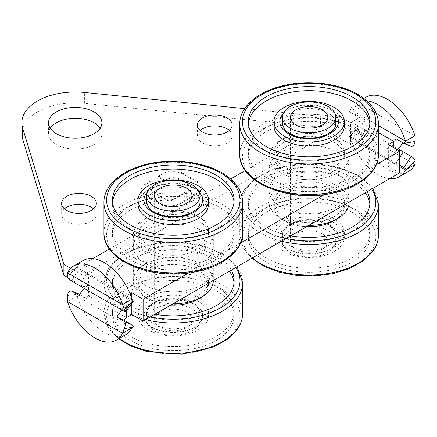 <?xml version="1.0" encoding="UTF-8"?>
<svg xmlns="http://www.w3.org/2000/svg" width="437" height="437" viewBox="0 0 437 437"><rect width="100%" height="100%" fill="white"/><g stroke="black" fill="none" stroke-linecap="round" stroke-linejoin="round"><path stroke-width="0.33" stroke-dasharray="2.19 1.64" d="M204.292 249.598A40.018 23.101 180 0 1 159.86 256.743A40.018 23.101 180 0 1 133.28 234.98A40.018 23.101 180 0 1 173.298 211.879A40.018 23.101 180 0 1 213.316 234.98A40.018 23.101 180 0 1 204.292 249.598M201.927 223.143A35.217 20.331 180 0 1 208.515 234.98A35.217 20.331 180 0 1 173.298 255.312A35.217 20.331 180 0 1 138.081 234.98A35.217 20.331 180 0 1 162.526 215.627A35.217 20.331 180 0 1 201.927 223.143M148.323 207.728A26.679 15.404 0 0 0 178.067 217.462A26.679 15.404 0 0 0 199.977 202.309A26.679 15.404 0 0 0 194.984 193.34A26.679 15.404 0 0 0 165.137 187.642A26.679 15.404 0 0 0 146.619 202.309A26.679 15.404 0 0 0 148.323 207.728M201.927 219.068A35.217 20.331 180 0 1 208.515 230.911A35.217 20.331 180 0 1 173.298 251.237A35.217 20.331 180 0 1 138.081 230.911A35.217 20.331 180 0 1 162.526 211.552A35.217 20.331 180 0 1 201.927 219.068M204.292 261.577A40.018 23.101 180 0 1 159.86 268.722A40.018 23.101 180 0 1 133.28 246.965A40.018 23.101 180 0 1 173.298 223.859A40.018 23.101 180 0 1 213.316 246.965A40.018 23.101 180 0 1 204.292 261.577M222.744 210.459A60.825 35.118 180 0 1 234.123 230.911A60.825 35.118 180 0 1 173.298 266.024A60.825 35.118 180 0 1 112.473 230.911A60.825 35.118 180 0 1 154.693 197.475A60.825 35.118 180 0 1 222.744 210.459M130.007 293.74L126.326 295.865A4.266 2.464 -60 0 1 124.19 296.073A4.266 2.464 -60 0 1 124.037 295.969L131.848 300.481C133.203 301.312 133.607 301.388 133.072 300.722M376.361 164.58L324.429 194.558M240.541 242.994L188.609 272.972M245.255 170.567L339.303 116.269L350.621 122.808L356.089 119.645A4.266 2.464 120 0 0 358.378 117.111L350.567 112.599C349.218 111.637 348.808 110.818 349.343 110.14L350.441 109.414A42.684 24.641 60 0 1 356.63 102.624A42.684 24.641 60 0 1 366.61 100.739M83.101 260.539A42.684 24.641 -120 0 0 76.912 267.335L76.158 267.859C76.164 268.225 76.945 268.831 78.496 269.678L86.308 274.19A4.266 2.464 120 0 0 86.466 274.294A4.266 2.464 120 0 0 88.596 274.081L94.07 270.924L82.751 264.39L92.731 258.628M109.436 248.981L230.627 179.012M340.112 183.163A40.018 23.101 180 0 1 295.685 190.308A40.018 23.101 180 0 1 269.099 168.545A40.018 23.101 180 0 1 309.117 145.445A40.018 23.101 180 0 1 349.136 168.545A40.018 23.101 180 0 1 340.112 183.163M155.818 323.724A18.676 10.783 0 0 0 176.635 330.541A18.676 10.783 0 0 0 191.974 319.933A18.676 10.783 0 0 0 173.298 309.15A18.676 10.783 0 0 0 154.622 319.933A18.676 10.783 0 0 0 155.818 323.724M138.081 204.205A35.217 20.331 180 0 1 162.526 184.846A35.217 20.331 180 0 1 201.927 192.362A35.217 20.331 180 0 1 208.515 204.205M222.744 214.529A60.825 35.118 180 0 1 234.123 234.98A60.825 35.118 180 0 1 173.298 270.099A60.825 35.118 180 0 1 112.473 234.98A60.825 35.118 180 0 1 154.693 201.55A60.825 35.118 180 0 1 222.744 214.529M131.979 299.127L76.912 267.335L67.265 276.621M131.799 303.081L131.799 298.564M399.664 172.905L388.346 166.371L388.346 144.587M388.346 166.371L393.819 163.209A4.266 2.464 -60 0 1 395.949 163.001A4.266 2.464 -60 0 1 396.108 163.105L399.664 157.522M350.469 109.397L359.869 103.968A42.684 24.641 60 0 1 366.064 97.178M389.684 178.667A42.684 24.641 60 0 1 350.441 138.168L349.343 136.573C348.808 135.902 349.218 135.983 350.567 136.808L358.378 141.32A4.266 2.464 120 0 0 358.225 141.217A4.266 2.464 120 0 0 356.089 141.43L350.621 144.587L350.621 122.808M350.621 144.587L320.436 127.162L320.436 116.269L244.627 108.622M339.303 116.269L339.303 127.162L320.436 116.269M339.303 127.162L82.751 275.277L82.751 264.39M67.506 277.369L94.07 292.703L94.07 270.924M70.663 268.302L82.751 275.277M94.07 292.703L88.596 295.865A4.266 2.464 120 0 0 86.308 298.4L79.157 295.434M340.112 171.178A40.018 23.101 180 0 1 295.685 178.329A40.018 23.101 180 0 1 269.099 156.566A40.018 23.101 180 0 1 309.117 133.465A40.018 23.101 180 0 1 349.136 156.566A40.018 23.101 180 0 1 340.112 171.178M148.323 325.352A26.679 15.404 0 0 0 178.067 335.086A26.679 15.404 0 0 0 199.977 319.933A26.679 15.404 0 0 0 173.298 304.529A26.679 15.404 0 0 0 146.619 319.933A26.679 15.404 0 0 0 148.323 325.352M234.019 202.167A60.825 35.118 180 0 1 234.123 204.205A60.825 35.118 180 0 1 173.298 239.323A60.825 35.118 180 0 1 112.473 204.205A60.825 35.118 180 0 1 112.577 202.167M124.037 295.969L116.881 307.2M121.999 310.15A17.606 10.166 -60 0 1 126.326 306.752A17.606 10.166 -60 0 1 118.214 307.965M79.796 285.842A17.606 10.166 120 0 0 88.596 284.973A17.606 10.166 120 0 0 84.232 288.404M86.308 274.19L79.157 285.416M76.879 267.351L67.478 272.781M320.436 127.162L84.39 103.35A53.358 30.803 0 0 0 21.85 133.695M304.245 213.261A40.018 23.101 180 0 1 269.099 190.33A40.018 23.101 180 0 1 309.117 167.229A40.018 23.101 180 0 1 349.136 190.33A40.018 23.101 180 0 1 304.245 213.261M144.997 194.907L144.997 195.781L160.084 204.494A13.339 7.702 180 0 0 178.952 204.494L197.83 193.591A13.339 7.702 180 0 0 201.736 188.15A13.339 7.702 180 0 0 197.83 182.704L182.737 173.992A13.339 7.702 180 0 0 163.875 173.992L158.205 177.258L165 181.18L169.534 178.564A5.337 3.081 0 0 1 177.078 178.564L189.904 185.971A5.337 3.081 0 0 1 191.466 188.15L191.466 187.276A5.337 3.081 0 0 0 189.904 185.097L177.078 177.69A5.337 3.081 0 0 0 169.534 177.69L165 180.312L158.205 176.39L163.875 173.118A13.339 7.702 180 0 1 182.737 173.118L197.83 181.83A13.339 7.702 180 0 1 201.736 187.276A13.339 7.702 180 0 1 197.83 192.722L178.952 203.62A13.339 7.702 180 0 1 160.084 203.62L144.997 194.907A13.339 7.702 180 0 1 141.091 189.461A13.339 7.702 180 0 1 144.997 184.015L150.661 180.743L157.451 184.665L152.917 187.282A5.337 3.081 0 0 0 151.355 189.461A5.337 3.081 0 0 0 152.917 191.641L165.743 199.048A5.337 3.081 0 0 0 173.292 199.048L189.904 189.456A5.337 3.081 0 0 0 191.466 187.276M189.904 189.456L189.904 190.324A5.337 3.081 0 0 0 191.466 188.15M189.904 190.324L173.292 199.917A5.337 3.081 0 0 1 165.743 199.917L152.917 192.509A5.337 3.081 0 0 1 151.355 190.335L151.355 189.461M152.917 187.282L152.917 188.156A5.337 3.081 0 0 0 151.355 190.335M152.917 188.156L157.451 185.539L150.661 181.617L144.997 184.889A13.339 7.702 180 0 0 141.091 190.335A13.339 7.702 180 0 0 144.997 195.781M64.425 208.842A17.338 10.013 0 0 0 61.639 214.288A17.338 10.013 0 0 0 66.719 221.368A17.338 10.013 0 0 0 85.614 223.542A17.338 10.013 0 0 0 96.32 214.288A17.338 10.013 0 0 0 93.529 208.842M200.25 130.428A17.338 10.013 0 0 0 197.458 135.874A17.338 10.013 0 0 0 202.539 142.954A17.338 10.013 0 0 0 221.433 145.122A17.338 10.013 0 0 0 232.14 135.874A17.338 10.013 0 0 0 229.349 130.428M50.25 128.249A26.679 15.404 0 0 0 48.529 133.695A26.679 15.404 0 0 0 56.34 144.587A26.679 15.404 0 0 0 85.417 147.925A26.679 15.404 0 0 0 101.881 133.695A26.679 15.404 0 0 0 100.16 128.249M168.425 291.676A40.018 23.101 180 0 1 133.28 268.744A40.018 23.101 180 0 1 173.298 245.643A40.018 23.101 180 0 1 213.316 268.744A40.018 23.101 180 0 1 168.425 291.676M397.288 149.749A17.606 10.166 -60 0 1 393.819 152.322A17.606 10.166 -60 0 1 398.834 150.645M396.108 138.895L403.264 141.861A17.606 10.166 -60 0 1 402.783 142.746M358.378 117.111L365.534 120.077L357.723 115.565C356.685 114.204 356.86 111.894 358.236 108.633L359.869 103.968L414.937 135.76M358.378 141.32L365.534 130.095A17.606 10.166 120 0 0 364.895 129.663A17.606 10.166 120 0 0 356.089 130.537A17.606 10.166 120 0 0 365.534 120.077M403.919 143.402L411.075 146.368L403.264 141.861M337.746 144.729A35.217 20.331 180 0 1 344.334 156.566A35.217 20.331 180 0 1 309.117 176.898A35.217 20.331 180 0 1 273.906 156.566A35.217 20.331 180 0 1 298.351 137.213A35.217 20.331 180 0 1 337.746 144.729M197.775 319.523A26.679 15.404 0 0 0 199.977 313.4A26.679 15.404 0 0 0 173.298 297.996A26.679 15.404 0 0 0 146.619 313.4A26.679 15.404 0 0 0 148.323 318.813A26.679 15.404 0 0 0 172.637 328.799A26.679 15.404 0 0 0 197.775 319.523M126.326 310.636L126.326 306.752L88.596 284.973L88.596 295.865L126.326 317.644M86.308 298.4L79.638 294.549M77.983 293.642L76.158 294.292L76.912 296.084L67.478 301.53M399.664 166.59L350.441 138.168L359.869 132.722L358.236 127.812L349.343 136.573L349.103 136.125L357.024 125.299L365.534 130.095M396.108 163.105L399.664 165.159M308.719 225.41A40.018 23.101 180 0 1 304.245 225.241A40.018 23.101 180 0 1 269.099 202.309A40.018 23.101 180 0 1 309.117 179.208A40.018 23.101 180 0 1 349.136 202.309M158.205 176.39L158.205 177.258M165 180.312L165 181.18M157.451 184.665L157.451 185.539M150.661 180.743L150.661 181.617M172.899 303.83A40.018 23.101 180 0 1 168.425 303.655A40.018 23.101 180 0 1 133.28 280.723A40.018 23.101 180 0 1 173.298 257.622A40.018 23.101 180 0 1 213.316 280.723M356.089 130.537L393.819 152.322L393.819 163.209L356.089 141.43L356.089 119.645L378.48 132.575M358.236 127.812L357.024 125.299M337.746 140.654A35.217 20.331 180 0 1 344.334 152.491A35.217 20.331 180 0 1 309.117 172.823A35.217 20.331 180 0 1 273.906 152.491A35.217 20.331 180 0 1 298.351 133.138A35.217 20.331 180 0 1 337.746 140.654M131.979 327.881L76.912 296.084A42.684 24.641 -120 0 0 125.785 334.671M341.428 210.394A35.217 20.331 180 0 1 301.967 222.22A35.217 20.331 180 0 1 273.906 202.309A35.217 20.331 180 0 1 309.117 181.978A35.217 20.331 180 0 1 344.334 202.309A35.217 20.331 180 0 1 341.428 210.394M205.608 288.813A35.217 20.331 180 0 1 166.147 300.634A35.217 20.331 180 0 1 138.081 280.723A35.217 20.331 180 0 1 173.298 260.392A35.217 20.331 180 0 1 208.515 280.723A35.217 20.331 180 0 1 205.608 288.813M408.748 171.304A42.684 24.641 60 0 1 359.869 132.722L414.937 164.514M358.564 132.04A60.825 35.118 180 0 1 369.942 152.491A60.825 35.118 180 0 1 309.117 187.61A60.825 35.118 180 0 1 248.292 152.491A60.825 35.118 180 0 1 290.518 119.061A60.825 35.118 180 0 1 358.564 132.04M205.608 323.664A35.217 20.331 180 0 1 166.147 335.485A35.217 20.331 180 0 1 138.081 315.58A35.217 20.331 180 0 1 173.298 295.248A35.217 20.331 180 0 1 208.515 315.58A35.217 20.331 180 0 1 205.608 323.664M306.556 226.661A35.217 20.331 180 0 1 273.906 206.384A35.217 20.331 180 0 1 309.117 186.053A35.217 20.331 180 0 1 344.334 206.384A35.217 20.331 180 0 1 341.428 214.469A35.217 20.331 180 0 1 336.561 219.123M170.736 305.075A35.217 20.331 180 0 1 138.081 284.798A35.217 20.331 180 0 1 173.298 264.467A35.217 20.331 180 0 1 208.515 284.798A35.217 20.331 180 0 1 205.608 292.883A35.217 20.331 180 0 1 200.741 297.542M358.564 136.115A60.825 35.118 180 0 1 369.942 156.566A60.825 35.118 180 0 1 309.117 191.685A60.825 35.118 180 0 1 248.292 156.566A60.825 35.118 180 0 1 290.518 123.13A60.825 35.118 180 0 1 358.564 136.115M205.608 319.589A35.217 20.331 180 0 1 166.147 331.41A35.217 20.331 180 0 1 138.081 311.505A35.217 20.331 180 0 1 173.298 291.173A35.217 20.331 180 0 1 208.515 311.505A35.217 20.331 180 0 1 205.608 319.589M369.839 204.347A60.825 35.118 180 0 1 369.942 206.384A60.825 35.118 180 0 1 364.928 220.352A60.825 35.118 180 0 1 296.767 240.771A60.825 35.118 180 0 1 248.292 206.384A60.825 35.118 180 0 1 297.116 171.96A60.825 35.118 180 0 1 365.206 192.799M234.019 282.761A60.825 35.118 180 0 1 234.123 284.798A60.825 35.118 180 0 1 229.108 298.766A60.825 35.118 180 0 1 160.947 319.185A60.825 35.118 180 0 1 112.473 284.798A60.825 35.118 180 0 1 161.297 250.374A60.825 35.118 180 0 1 229.387 271.213M229.108 325.467A60.825 35.118 180 0 1 160.947 345.886A60.825 35.118 180 0 1 112.473 311.505A60.825 35.118 180 0 1 173.298 276.386A60.825 35.118 180 0 1 234.123 311.505A60.825 35.118 180 0 1 229.108 325.467M290.747 235.789A60.825 35.118 180 0 1 248.292 202.309A60.825 35.118 180 0 1 299.826 167.606A60.825 35.118 180 0 1 367.102 191.706M154.927 314.203A60.825 35.118 180 0 1 112.473 280.723A60.825 35.118 180 0 1 164.006 246.02A60.825 35.118 180 0 1 231.282 270.121M229.108 329.542A60.825 35.118 180 0 1 160.947 349.961A60.825 35.118 180 0 1 112.473 315.58A60.825 35.118 180 0 1 173.298 280.461A60.825 35.118 180 0 1 234.123 315.58A60.825 35.118 180 0 1 229.108 329.542M369.839 123.753A60.825 35.118 180 0 1 369.942 125.79A60.825 35.118 180 0 1 309.117 160.909A60.825 35.118 180 0 1 248.292 125.79A60.825 35.118 180 0 1 248.396 123.753M364.928 251.128A60.825 35.118 180 0 1 296.767 271.546A60.825 35.118 180 0 1 248.292 237.16A60.825 35.118 180 0 1 309.117 202.047A60.825 35.118 180 0 1 369.942 237.16A60.825 35.118 180 0 1 364.928 251.128M273.906 125.79A35.217 20.331 180 0 1 298.351 106.431A35.217 20.331 180 0 1 337.746 113.948A35.217 20.331 180 0 1 344.334 125.79M364.928 247.052A60.825 35.118 180 0 1 296.767 267.471A60.825 35.118 180 0 1 248.292 233.09A60.825 35.118 180 0 1 309.117 197.972A60.825 35.118 180 0 1 369.942 233.09A60.825 35.118 180 0 1 364.928 247.052M341.428 241.175A35.217 20.331 180 0 1 301.967 252.996A35.217 20.331 180 0 1 273.906 233.09A35.217 20.331 180 0 1 309.117 212.759A35.217 20.331 180 0 1 344.334 233.09A35.217 20.331 180 0 1 341.428 241.175M341.428 245.25A35.217 20.331 180 0 1 301.967 257.071A35.217 20.331 180 0 1 273.906 237.16A35.217 20.331 180 0 1 309.117 216.828A35.217 20.331 180 0 1 344.334 237.16A35.217 20.331 180 0 1 341.428 245.25M330.804 114.926A26.679 15.404 0 0 0 300.956 109.228A26.679 15.404 0 0 0 282.439 123.895A26.679 15.404 0 0 0 284.143 129.308A26.679 15.404 0 0 0 313.886 139.048A26.679 15.404 0 0 0 335.796 123.895A26.679 15.404 0 0 0 330.804 114.926M284.143 240.399A26.679 15.404 0 0 0 308.456 250.379A26.679 15.404 0 0 0 333.595 241.109A26.679 15.404 0 0 0 335.796 234.986A26.679 15.404 0 0 0 309.117 219.582A26.679 15.404 0 0 0 282.439 234.986A26.679 15.404 0 0 0 284.143 240.399M284.143 246.938A26.679 15.404 0 0 0 313.886 256.672A26.679 15.404 0 0 0 335.796 241.519A26.679 15.404 0 0 0 309.117 226.115A26.679 15.404 0 0 0 282.439 241.519A26.679 15.404 0 0 0 284.143 246.938M291.637 245.31A18.676 10.783 0 0 0 312.455 252.127A18.676 10.783 0 0 0 327.794 241.519A18.676 10.783 0 0 0 309.117 230.736A18.676 10.783 0 0 0 290.447 241.519A18.676 10.783 0 0 0 291.637 245.31M147.335 192.236A29.345 16.945 180 0 1 197.153 190.264A29.345 16.945 180 0 1 199.261 192.236M126.326 306.752L126.326 295.865L88.596 274.081L88.596 284.973M393.819 147.744L393.819 152.322M378.48 125.605L350.441 109.414M227.513 212.557A66.692 38.505 180 0 1 179.826 273.305A66.692 38.505 180 0 1 112.549 219.084A66.692 38.505 180 0 1 227.513 212.557M131.848 300.481L124.698 311.712M78.496 269.678L71.34 280.904M349.343 110.14L358.236 108.633M350.567 112.599L357.723 115.565M84.39 103.35L84.39 92.458M103.935 232.806A69.363 40.046 180 0 1 152.081 194.678A69.363 40.046 180 0 1 229.682 209.481A69.363 40.046 180 0 1 242.661 232.806M160.084 203.62L160.084 204.494M178.952 203.62L178.952 204.494M197.83 192.722L197.83 193.591M197.83 181.83L197.83 182.704M182.737 173.118L182.737 173.992M163.875 173.118L163.875 173.992M169.534 177.69L169.534 178.564M177.078 177.69L177.078 178.564M189.904 185.097L189.904 185.971M173.292 199.048L173.292 199.917M165.743 199.048L165.743 199.917M152.917 191.641L152.917 192.509M144.997 184.015L144.997 184.889M350.567 136.808L357.723 125.583M200.222 322.315A29.345 16.945 180 0 1 149.727 325.669A29.345 16.945 180 0 1 169.944 298.744A29.345 16.945 180 0 1 200.222 322.315M103.935 202.309A69.363 40.046 180 0 1 152.081 164.181A69.363 40.046 180 0 1 229.682 178.99A69.363 40.046 180 0 1 242.661 202.309M76.158 294.292L67.265 295.805M363.333 134.143A66.692 38.505 180 0 1 315.645 194.886A66.692 38.505 180 0 1 248.374 140.67A66.692 38.505 180 0 1 363.333 134.143M239.755 154.387A69.363 40.046 180 0 1 287.907 116.264A69.363 40.046 180 0 1 365.501 131.067A69.363 40.046 180 0 1 378.48 154.387M286.126 238.455A66.692 38.505 180 0 1 261.96 175.084A66.692 38.505 180 0 1 371.723 189.035M150.306 316.869A66.692 38.505 180 0 1 126.14 253.498A66.692 38.505 180 0 1 235.904 267.449M239.755 123.895A69.363 40.046 180 0 1 287.907 85.767A69.363 40.046 180 0 1 365.501 100.57A69.363 40.046 180 0 1 378.48 123.895M234.489 330.891A66.692 38.505 180 0 1 119.733 338.517A66.692 38.505 180 0 1 165.672 277.326A66.692 38.505 180 0 1 234.489 330.891M281.384 241.191A69.363 40.046 180 0 1 239.755 204.489A69.363 40.046 180 0 1 309.117 164.443A69.363 40.046 180 0 1 378.48 204.489M145.565 319.611A69.363 40.046 180 0 1 134.771 316.202M131.302 314.777A69.363 40.046 180 0 1 103.935 282.903A69.363 40.046 180 0 1 173.298 242.857A69.363 40.046 180 0 1 242.661 282.903M119.208 338.467A69.363 40.046 180 0 1 103.935 313.4A69.363 40.046 180 0 1 173.298 273.354A69.363 40.046 180 0 1 242.661 313.4M252.324 257.972A69.363 40.046 180 0 1 239.755 234.986A69.363 40.046 180 0 1 309.117 194.94A69.363 40.046 180 0 1 378.48 234.986M370.314 252.477A66.692 38.505 180 0 1 255.552 260.102A66.692 38.505 180 0 1 301.492 198.911A66.692 38.505 180 0 1 370.314 252.477M283.154 113.822A29.345 16.945 180 0 1 332.972 111.85A29.345 16.945 180 0 1 335.081 113.822M336.042 243.901A29.345 16.945 180 0 1 285.547 247.255A29.345 16.945 180 0 1 305.763 220.33A29.345 16.945 180 0 1 336.042 243.901M138.081 230.911L138.081 234.98M208.515 230.911L208.515 234.98M133.28 234.98L133.28 246.965M213.316 234.98L213.316 246.965M191.974 319.933L191.974 195.776M154.622 319.933L154.622 195.776M112.473 230.911L112.473 234.98M234.123 230.911L234.123 234.98M124.19 296.073L86.466 274.294M269.099 156.566L269.099 168.545M349.136 156.566L349.136 168.545M199.977 319.933L199.977 313.4L198.037 308.194L194.722 305.031C191.843 302.934 188.156 301.355 183.655 300.279C170.927 297.881 160.297 299.492 151.765 305.113C148.241 307.883 146.526 310.641 146.619 313.4L146.619 319.933M112.473 200.13L112.473 204.205M234.123 200.13L234.123 204.205M395.949 163.001L358.225 141.217M269.099 190.33L269.099 202.309M349.136 190.33L349.136 202.08M201.736 187.276L201.736 188.15M141.091 189.461L141.091 190.335M96.32 214.288L96.32 203.396M61.639 214.288L61.639 203.396M232.14 135.874L232.14 124.982M197.458 135.874L197.458 124.982M101.881 133.695L101.881 122.808M48.529 133.695L48.529 122.808M133.28 268.744L133.28 280.723M213.316 268.744L213.316 280.494M364.895 129.663L398.183 148.886M356.63 102.624L363.83 98.467M273.906 152.491L273.906 156.566M344.334 152.491L344.334 156.566M405.536 169.938L406.301 169.387M273.906 202.309L273.906 206.384M344.334 202.309L344.334 206.384M138.081 280.723L138.081 284.798M208.515 280.723L208.515 284.798M248.292 152.491L248.292 156.566M369.942 152.491L369.942 156.566M138.081 311.505L138.081 315.58M208.515 311.505L208.515 315.58M248.292 202.309L248.292 206.384M369.942 202.309L369.942 206.384M112.473 280.723L112.473 284.798M234.123 280.723L234.123 284.798M112.473 311.505L112.473 315.58M234.123 311.505L234.123 315.58M251.788 258.278L242.874 247.287L239.755 234.986L239.755 204.489L243.944 190.292L255.765 178.067L273.666 169.043L295.625 164.093L319.141 163.744L341.505 168.032L360.154 176.499L372.985 188.309M118.591 338.828L107.759 326.985L103.935 313.4L103.935 282.903L108.125 268.706L119.94 256.481L137.846 247.457L159.805 242.508L183.322 242.158L205.685 246.446L224.334 254.913L237.16 266.723M248.292 121.715L248.292 125.79M369.942 121.715L369.942 125.79M248.292 233.09L248.292 237.16M369.942 233.09L369.942 237.16M273.906 233.09L273.906 237.16M344.334 233.09L344.334 237.16M335.796 241.519L335.796 234.986L333.857 229.775L330.541 226.612C327.663 224.52 323.975 222.941 319.474 221.865C306.747 219.467 296.117 221.078 287.584 226.694C284.061 229.463 282.351 232.227 282.439 234.986L282.439 241.519M327.794 241.519L327.794 117.356M290.447 241.519L290.447 117.356"/><path stroke-width="0.66" d="M148.323 201.189A26.679 15.404 0 0 0 178.067 210.929A26.679 15.404 0 0 0 199.977 195.776A26.679 15.404 0 0 0 173.298 180.372A26.679 15.404 0 0 0 146.619 195.776A26.679 15.404 0 0 0 148.323 201.189M155.818 199.567A18.676 10.783 0 0 0 176.635 206.384A18.676 10.783 0 0 0 191.974 195.776A18.676 10.783 0 0 0 173.298 184.993A18.676 10.783 0 0 0 154.622 195.776A18.676 10.783 0 0 0 155.818 199.567M201.927 188.292A35.217 20.331 180 0 1 208.515 200.13A35.217 20.331 180 0 1 173.298 220.461A35.217 20.331 180 0 1 138.081 200.13A35.217 20.331 180 0 1 162.526 180.776A35.217 20.331 180 0 1 201.927 188.292M188.609 272.972L143.118 299.241L131.799 292.703L130.007 293.74M366.61 100.739A42.684 24.641 60 0 1 405.503 141.206L406.257 142.997L404.433 143.653L396.108 138.895A4.266 2.464 -60 0 1 393.819 141.43L388.346 144.587L399.664 151.12L376.361 164.58M324.429 194.558L240.541 242.994M92.731 258.628L109.436 248.981M230.627 179.012L245.255 170.567M208.515 200.13L208.515 204.205A35.217 20.331 180 0 1 173.298 224.536A35.217 20.331 180 0 1 138.081 204.205L138.081 200.13M125.392 311.991L133.312 301.164L131.979 299.127A42.684 24.641 -120 0 0 83.101 260.539L73.673 265.986A42.684 24.641 -120 0 0 67.478 272.781L67.265 276.621C68.117 278.598 69.472 280.024 71.34 280.904L79.157 285.416A17.606 10.166 120 0 0 79.796 285.842L117.526 307.626A17.606 10.166 -60 0 1 116.881 307.2L125.392 311.991L122.546 304.573A42.684 24.641 -120 0 0 73.673 265.986M84.232 288.404A17.606 10.166 120 0 0 79.157 295.434L71.34 290.922C69.472 290.605 68.117 292.233 67.265 295.805L67.478 301.53A42.684 24.641 -120 0 0 116.357 340.117L125.785 334.671A42.684 24.641 -120 0 0 131.979 327.881L133.072 327.155C133.607 326.477 133.203 325.658 131.848 324.691L124.037 320.179A4.266 2.464 -60 0 1 126.326 317.644L131.799 314.487L131.799 303.081M131.799 298.564L131.799 292.703M131.799 314.487L143.118 321.02L143.118 299.241M143.118 321.02L399.664 172.905L399.664 151.12M244.627 108.622L84.39 92.458A53.358 30.803 0 0 0 21.85 122.808L21.85 133.695A53.358 30.803 0 0 0 22.648 138.999L63.889 275.277L67.506 277.369M63.889 275.277L63.889 264.39L70.663 268.302M112.577 202.167A60.825 35.118 180 0 1 156.38 170.474A60.825 35.118 180 0 1 222.744 183.753A60.825 35.118 180 0 1 234.019 202.167M131.979 299.127L122.546 304.573L67.478 272.781M118.214 307.965A17.606 10.166 -60 0 1 117.526 307.626M124.037 320.179L116.881 317.218A17.606 10.166 -60 0 1 121.999 310.15M93.529 208.842A17.338 10.013 0 0 0 64.425 208.842M229.349 130.428A17.338 10.013 0 0 0 200.25 130.428M100.16 128.249A26.679 15.404 0 0 0 75.208 118.296A26.679 15.404 0 0 0 50.25 128.249M399.664 157.522L403.264 151.874L411.075 156.386C412.943 157.265 414.298 158.697 415.15 160.669L414.937 164.514A42.684 24.641 60 0 1 408.748 171.304L399.314 176.75A42.684 24.641 60 0 1 389.684 178.667M398.834 150.645A17.606 10.166 -60 0 1 402.619 151.448A17.606 10.166 -60 0 1 403.264 151.874M402.783 142.746A17.606 10.166 -60 0 1 397.288 149.749M378.48 125.605L405.503 141.206L414.937 135.76L415.15 141.49C414.298 145.057 412.943 146.685 411.075 146.368L404.433 143.653M21.85 122.808A53.358 30.803 0 0 0 22.648 128.107L63.889 264.39M66.719 210.476A17.338 10.013 0 0 0 85.614 212.65A17.338 10.013 0 0 0 96.32 203.396A17.338 10.013 0 0 0 78.977 193.389A17.338 10.013 0 0 0 61.639 203.396A17.338 10.013 0 0 0 66.719 210.476M202.539 132.061A17.338 10.013 0 0 0 221.433 134.235A17.338 10.013 0 0 0 232.14 124.982A17.338 10.013 0 0 0 214.796 114.975A17.338 10.013 0 0 0 197.458 124.982A17.338 10.013 0 0 0 202.539 132.061M56.34 133.695A26.679 15.404 0 0 0 85.417 137.038A26.679 15.404 0 0 0 101.881 122.808A26.679 15.404 0 0 0 75.208 107.404A26.679 15.404 0 0 0 48.529 122.808A26.679 15.404 0 0 0 56.34 133.695M222.744 179.678A60.825 35.118 180 0 1 234.123 200.13A60.825 35.118 180 0 1 173.298 235.248A60.825 35.118 180 0 1 112.473 200.13A60.825 35.118 180 0 1 154.693 166.694A60.825 35.118 180 0 1 222.744 179.678M71.34 290.922L78.496 293.888L71.34 290.922M116.357 340.117A42.684 24.641 -120 0 0 122.546 333.322L124.179 328.662C125.561 325.401 125.73 323.085 124.698 321.725L116.881 317.218M131.947 327.897L122.546 333.322L67.478 301.53M79.638 294.549L78.496 293.888M399.664 165.159L403.919 167.617C405.47 168.463 406.252 169.07 406.257 169.43L405.503 169.96A42.684 24.641 60 0 1 399.314 176.75M349.136 202.08L349.136 202.309A40.018 23.101 180 0 1 308.719 225.41M213.316 280.494L213.316 280.723A40.018 23.101 180 0 1 172.899 303.83M363.83 98.467L366.064 97.178A42.684 24.641 60 0 1 414.937 135.76M405.602 169.906L414.937 164.514M336.561 219.123A35.217 20.331 180 0 1 306.556 226.661M200.741 297.542A35.217 20.331 180 0 1 170.736 305.075M365.206 192.799A60.825 35.118 180 0 1 369.839 204.347M229.387 271.213A60.825 35.118 180 0 1 234.019 282.761M367.102 191.706A60.825 35.118 180 0 1 369.942 202.309A60.825 35.118 180 0 1 364.928 216.277A60.825 35.118 180 0 1 290.747 235.789M231.282 270.121A60.825 35.118 180 0 1 234.123 280.723A60.825 35.118 180 0 1 229.108 294.691A60.825 35.118 180 0 1 154.927 314.203M358.564 101.264A60.825 35.118 180 0 1 369.942 121.715A60.825 35.118 180 0 1 309.117 156.834A60.825 35.118 180 0 1 248.292 121.715A60.825 35.118 180 0 1 290.518 88.279A60.825 35.118 180 0 1 358.564 101.264M248.396 123.753A60.825 35.118 180 0 1 292.206 92.06A60.825 35.118 180 0 1 358.564 105.339A60.825 35.118 180 0 1 369.839 123.753M344.334 121.715L344.334 125.79A35.217 20.331 180 0 1 309.117 146.122A35.217 20.331 180 0 1 273.906 125.79L273.906 121.715A35.217 20.331 180 0 1 298.351 102.356A35.217 20.331 180 0 1 337.746 109.873A35.217 20.331 180 0 1 344.334 121.715A35.217 20.331 180 0 1 309.117 142.047A35.217 20.331 180 0 1 273.906 121.715M284.143 122.775A26.679 15.404 0 0 0 313.886 132.515A26.679 15.404 0 0 0 335.796 117.356A26.679 15.404 0 0 0 309.117 101.958A26.679 15.404 0 0 0 282.439 117.356A26.679 15.404 0 0 0 284.143 122.775M291.637 121.153A18.676 10.783 0 0 0 312.455 127.965A18.676 10.783 0 0 0 327.794 117.356A18.676 10.783 0 0 0 309.117 106.579A18.676 10.783 0 0 0 290.447 117.356A18.676 10.783 0 0 0 291.637 121.153M199.261 192.236A29.345 16.945 180 0 1 173.298 217.074A29.345 16.945 180 0 1 147.335 192.236M393.819 147.744L393.819 141.43L378.48 132.575M126.326 317.644L126.326 310.636M133.072 300.722L124.179 309.478M406.257 142.997L415.15 141.49M22.648 138.999L22.648 128.107M242.661 232.806A69.363 40.046 180 0 1 173.298 272.852A69.363 40.046 180 0 1 103.935 232.806C102.635 260.698 152.557 280.953 194.776 271.978C222.384 266.931 242.934 250.86 242.661 232.806L242.661 202.309A69.363 40.046 180 0 1 173.298 242.355A69.363 40.046 180 0 1 103.935 202.309L103.935 232.806M131.848 324.691L124.698 321.725M405.503 169.96L399.664 166.59M403.919 167.617L411.075 156.386M227.513 177.706A66.692 38.505 180 0 1 179.826 238.449A66.692 38.505 180 0 1 112.549 184.234A66.692 38.505 180 0 1 227.513 177.706M133.072 327.155L124.179 328.662M406.301 169.387L415.15 160.669M378.48 154.387A69.363 40.046 180 0 1 309.117 194.432A69.363 40.046 180 0 1 239.755 154.387C238.46 182.284 288.376 202.539 330.596 193.564C358.203 188.516 378.759 172.44 378.48 154.387L378.48 123.895A69.363 40.046 180 0 1 309.117 163.941A69.363 40.046 180 0 1 239.755 123.895L239.755 154.387M371.723 189.035A66.692 38.505 180 0 1 370.314 217.626A66.692 38.505 180 0 1 286.126 238.455M235.904 267.449A66.692 38.505 180 0 1 234.489 296.04A66.692 38.505 180 0 1 150.306 316.869M372.985 188.309L378.48 204.489A69.363 40.046 180 0 1 372.761 220.412A69.363 40.046 180 0 1 281.384 241.191M237.16 266.723L242.661 282.903A69.363 40.046 180 0 1 236.936 298.832A69.363 40.046 180 0 1 145.565 319.611M134.771 316.202A69.363 40.046 180 0 1 131.302 314.777M363.333 99.292A66.692 38.505 180 0 1 315.645 160.035A66.692 38.505 180 0 1 248.374 105.82A66.692 38.505 180 0 1 363.333 99.292M242.661 282.903L242.661 313.4A69.363 40.046 180 0 1 236.936 329.323A69.363 40.046 180 0 1 119.208 338.467M378.48 204.489L378.48 234.986A69.363 40.046 180 0 1 372.761 250.909A69.363 40.046 180 0 1 316.126 274.824A69.363 40.046 180 0 1 252.324 257.972M335.081 113.822A29.345 16.945 180 0 1 309.117 138.66A29.345 16.945 180 0 1 283.154 113.822M146.619 195.776L146.619 202.309L148.558 207.515L151.874 210.678C154.753 212.77 158.44 214.354 162.941 215.425C175.669 217.823 186.299 216.217 194.836 210.596C198.354 207.826 200.07 205.062 199.977 202.309L199.977 195.776M398.183 148.886L402.619 151.448M242.661 202.309C242.475 193.116 237.985 184.949 229.19 177.804C212.12 163.651 179.148 157.571 151.453 163.209C124.021 168.321 103.662 184.338 103.935 202.309M378.48 123.895C378.295 114.702 373.804 106.535 365.01 99.39C347.939 85.231 314.968 79.152 287.273 84.794C259.846 89.907 239.487 105.923 239.755 123.895M242.661 313.4C242.617 319.36 240.607 325.002 236.625 330.312L227.262 339.38L214.387 346.645L181.595 354.281L146.657 351.446L131.253 346.224L118.591 338.828M378.48 234.986C378.437 240.945 376.426 246.583 372.444 251.898L362.732 261.222L349.31 268.613L333.098 273.644L315.214 275.998L296.903 275.523L279.445 272.24L264.057 266.373L251.788 258.278M282.439 117.356L282.439 123.895L284.378 129.101L287.693 132.264C290.572 134.356 294.265 135.94 298.761 137.01C311.488 139.408 322.124 137.802 330.656 132.182C334.174 129.412 335.889 126.648 335.796 123.895L335.796 117.356"/></g></svg>
